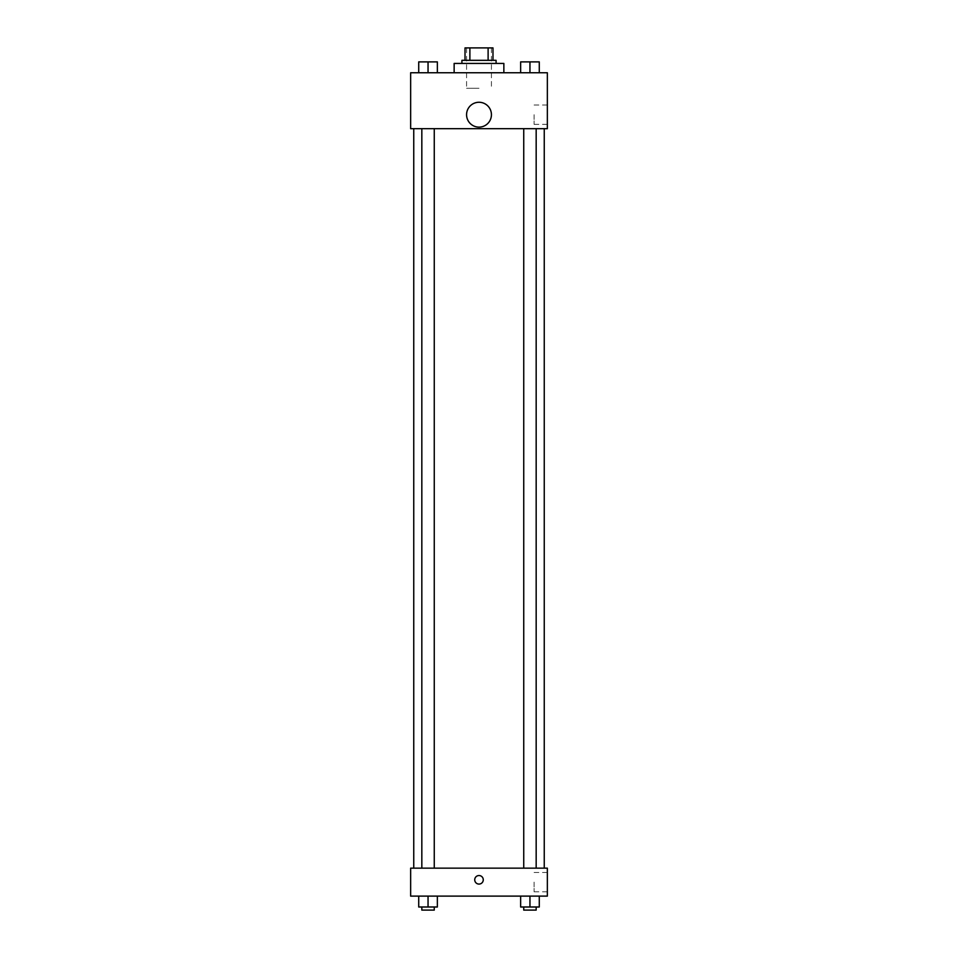 <?xml version="1.0" encoding="UTF-8"?>
<svg xmlns="http://www.w3.org/2000/svg" width="958" height="958" viewBox="0 0 958 958"><rect width="100%" height="100%" fill="white"/><g stroke="black" fill="none" stroke-linecap="round" stroke-linejoin="round"><path stroke-width="0.72" stroke-dasharray="4.79 3.59" d="M479 88.292L466.57 88.292L479 88.292M479 47.9L466.57 47.9L479 47.9M488.113 60.33L488.113 47.9L492.987 47.9L492.987 60.33L469.887 60.33L492.987 60.33M488.113 47.9L465.013 47.9M469.887 60.33L465.013 60.33L469.887 60.33L469.887 47.9M496.088 60.33L461.912 60.33M461.912 63.432L496.088 63.432L461.912 63.432M454.14 63.432L503.86 63.432M479 72.76L454.14 72.76L479 72.76M418.718 72.76L437.363 72.76L418.718 72.76L437.363 72.76L418.718 72.76L437.363 72.76L428.046 72.76L428.046 61.887L418.718 61.887L434.261 61.887L418.718 61.887L418.718 72.76L428.046 72.76L418.718 72.76L418.718 61.887L418.718 72.76L437.363 72.76L428.046 72.76L428.046 61.887L437.363 61.887L421.831 61.887L437.363 61.887L437.363 72.76L437.363 61.887M520.637 72.76L539.282 72.76L520.637 72.76L539.282 72.76L520.637 72.76L539.282 72.76L529.954 72.76L529.954 61.887L520.637 61.887L536.169 61.887L520.637 61.887L520.637 72.76L529.954 72.76L520.637 72.76L520.637 61.887L520.637 72.76L539.282 72.76L529.954 72.76L529.954 61.887L539.282 61.887L523.739 61.887L539.282 61.887L539.282 72.76L539.282 61.887M547.353 72.76L410.647 72.76L410.647 128.683L547.353 128.683L547.353 72.76M410.647 117.032L410.647 112.757L410.647 117.032M479 128.683L413.748 128.683L479 128.683M529.954 128.683L523.739 128.683L529.954 128.683M428.046 128.683L421.831 128.683L428.046 128.683M547.353 114.697L547.353 124.372L547.353 114.697M479 102.278A12.43 12.43 0 0 0 468.234 120.912A12.43 12.43 0 0 0 489.766 120.912A12.43 12.43 0 0 0 479 102.278A12.43 12.43 0 0 0 468.234 120.912A12.43 12.43 0 0 0 489.766 120.912A12.43 12.43 0 0 0 479 102.278M479 127.127A12.43 12.43 0 0 1 468.234 108.482A12.43 12.43 0 0 1 489.766 108.482A12.43 12.43 0 0 1 479 127.127M534.085 114.697L534.085 124.372L534.085 114.697M479 868.152L413.748 868.152L479 868.152M529.954 868.152L523.739 868.152L529.954 868.152M428.046 868.152L421.831 868.152L428.046 868.152M547.353 868.152L410.647 868.152L410.647 896.113L547.353 896.113L547.353 868.152M410.647 879.803L410.647 875.528L410.647 879.803M539.282 906.998L529.954 906.998L539.282 906.998L539.282 896.113L520.637 896.113L539.282 896.113L520.637 896.113L539.282 896.113L520.637 896.113L539.282 896.113L520.637 896.113L539.282 896.113L539.282 906.998L520.637 906.998L520.637 896.113L520.637 906.998L536.169 906.998L529.954 906.998L529.954 896.113L529.954 906.998L520.637 906.998L520.637 896.113M437.363 906.998L428.046 906.998L437.363 906.998L437.363 896.113L418.718 896.113L437.363 896.113L418.718 896.113L437.363 896.113L418.718 896.113L437.363 896.113L418.718 896.113L437.363 896.113L437.363 906.998L418.718 906.998L418.718 896.113L418.718 906.998L434.261 906.998L428.046 906.998L428.046 896.113L428.046 906.998L418.718 906.998L418.718 896.113M547.353 882.138L547.353 891.814L547.353 882.138M479 875.528A4.275 4.275 0 0 0 475.3 881.947A4.275 4.275 0 0 0 482.7 881.947A4.275 4.275 0 0 0 479 875.528A4.275 4.275 0 0 0 475.3 881.947A4.275 4.275 0 0 0 482.7 881.947A4.275 4.275 0 0 0 479 875.528M479 884.078A4.275 4.275 0 0 1 475.3 877.672A4.275 4.275 0 0 1 482.7 877.672A4.275 4.275 0 0 1 479 884.078M534.085 882.138L534.085 891.814L534.085 882.138M523.739 906.998L523.739 910.1L536.169 910.1L523.739 910.1L536.169 910.1L536.169 906.998L523.739 906.998L536.169 906.998M529.954 906.998L529.954 896.113M421.831 906.998L421.831 910.1L434.261 910.1L421.831 910.1L434.261 910.1L434.261 906.998L421.831 906.998L434.261 906.998M428.046 906.998L428.046 896.113M523.739 61.887L536.169 61.887M529.954 72.76L529.954 61.887M421.831 61.887L434.261 61.887M428.046 72.76L428.046 61.887M466.57 47.9L466.57 88.292M491.43 47.9L491.43 88.292M534.085 124.372L547.353 124.372M534.085 105.033L547.353 105.033M434.261 868.152L434.261 128.683M421.831 868.152L421.831 128.683M536.169 868.152L536.169 128.683M523.739 868.152L523.739 128.683M534.085 891.814L547.353 891.814M534.085 872.463L547.353 872.463"/><path stroke-width="1.44" d="M469.887 60.33L469.887 47.9L465.013 47.9L465.013 60.33L465.013 47.9M469.887 47.9L492.987 47.9L492.987 60.33M488.113 60.33L488.113 47.9M461.912 63.432L461.912 60.33L496.088 60.33L496.088 63.432M503.86 72.76L503.86 63.432L454.14 63.432L454.14 72.76M410.647 72.76L547.353 72.76L547.353 128.683L410.647 128.683L410.647 72.76M479 127.127A12.43 12.43 0 0 1 468.234 108.482A12.43 12.43 0 0 1 489.766 108.482A12.43 12.43 0 0 1 479 127.127M410.647 868.152L547.353 868.152L547.353 896.113L410.647 896.113L410.647 868.152M479 884.078A4.275 4.275 0 0 1 475.3 877.672A4.275 4.275 0 0 1 482.7 877.672A4.275 4.275 0 0 1 479 884.078M520.637 896.113L520.637 906.998L539.282 906.998L539.282 896.113L539.282 906.998M529.954 906.998L529.954 896.113M536.169 906.998L536.169 910.1L523.739 910.1L523.739 906.998M418.718 896.113L418.718 906.998L437.363 906.998L437.363 896.113L437.363 906.998M428.046 906.998L428.046 896.113M434.261 906.998L434.261 910.1L421.831 910.1L421.831 906.998M520.637 72.76L520.637 61.887L539.282 61.887L539.282 72.76L539.282 61.887M529.954 72.76L529.954 61.887M536.169 61.887L523.739 61.887M418.718 72.76L418.718 61.887L437.363 61.887L437.363 72.76L437.363 61.887M428.046 72.76L428.046 61.887M434.261 61.887L421.831 61.887M544.252 868.152L544.252 128.683M413.748 868.152L413.748 128.683M523.739 128.683L523.739 868.152M536.169 128.683L536.169 868.152M434.261 868.152L434.261 128.683M421.831 868.152L421.831 128.683"/></g></svg>
